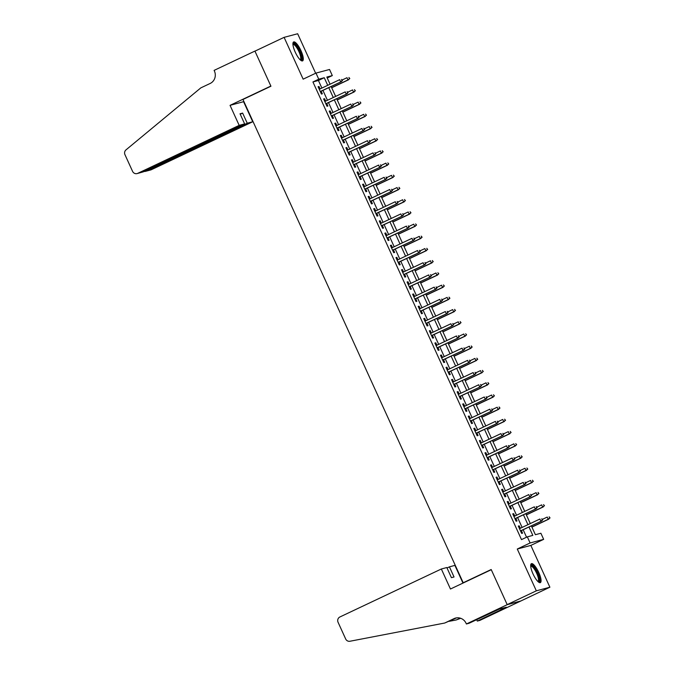 <?xml version="1.0" encoding="UTF-8"?>
<svg xmlns="http://www.w3.org/2000/svg" width="675" height="675" viewBox="0 0 675 675"><rect width="100%" height="100%" fill="white"/><g stroke="black" fill="none" stroke-linecap="round" stroke-linejoin="round"><path stroke-width="1.01" d="M538.734 572.392A10.471 2.911 64.7 0 0 531.402 563.684A10.471 2.911 64.7 0 0 533.022 573.919A10.471 2.911 64.7 0 0 540.354 582.626A10.471 2.911 64.7 0 0 538.734 572.392M300.966 50.659A10.471 2.911 64.7 0 0 293.633 41.951A10.471 2.911 64.7 0 0 295.253 52.178A10.471 2.911 64.7 0 0 302.586 60.885A10.471 2.911 64.7 0 0 300.966 50.659M531.36 525.867L535.385 534.71L540.886 533.25L543.662 539.35L530.111 542.962L527.327 536.853L532.82 535.393L528.989 526.989M466.4 623.978L507.212 604.673L491.273 569.708L450.461 589.013L441.34 569L339.896 616.975A4.025 3.864 -104.9 0 0 338.074 622.291L345.659 638.955A4.025 3.864 -104.9 0 0 349.945 641.25L444.707 623.033L454.039 618.621A9.399 9.02 75.1 0 1 466.096 623.303L466.4 623.978L469.057 623.27L499.255 609.103L506.326 607.222L477.301 621.076L479.95 620.367L549.889 587.216L530.837 545.417L543.662 539.35M315.655 73.246L297.658 33.75L284.099 37.353L303.151 79.161L315.976 73.094L329.535 69.483L332.311 75.583L326.818 77.051L330.075 84.206M327.24 77.979L332.311 75.583M520.737 601.003L507.178 604.614L536.33 590.827L549.889 587.216M507.178 604.614L491.189 569.523L463.202 582.761L242.958 99.47L270.937 86.231L254.948 51.148L284.099 37.353M520.332 528.28L519.227 525.85L518.316 526.095L521.648 533.419L522.568 533.174L521.387 530.584M514.772 516.071L513.667 513.641L512.747 513.886L516.088 521.21L517.008 520.965L515.827 518.383M509.212 503.871L508.106 501.441L507.187 501.685L510.528 509.009L511.439 508.764L510.266 506.174M503.651 491.662L502.546 489.232L501.626 489.476L504.968 496.8L505.879 496.555L504.706 493.973M498.091 479.461L496.977 477.031L496.066 477.276L499.399 484.599L500.318 484.355L499.137 481.773M492.522 467.252L491.417 464.83L490.506 465.067L493.838 472.39L494.758 472.146L493.577 469.564M486.962 455.051L485.857 452.621L484.945 452.866L488.278 460.19L489.198 459.945L488.017 457.363M481.402 442.851L480.296 440.421L479.377 440.665L482.718 447.981L483.629 447.744L482.456 445.154M475.841 430.642L474.736 428.212L473.816 428.456L477.157 435.78L478.069 435.535L476.896 432.953M470.281 418.441L469.176 416.011L468.256 416.256L471.589 423.579L472.508 423.335L471.327 420.744M464.721 406.232L463.607 403.802L462.696 404.047L466.028 411.37L466.948 411.126L465.767 408.544M459.152 394.031L458.047 391.601L457.135 391.846L460.468 399.17L461.388 398.925L460.207 396.335M453.592 381.822L452.486 379.392L451.567 379.637L454.908 386.961L455.827 386.716L454.646 384.134M448.031 369.622L446.926 367.192L446.006 367.436L449.347 374.76L450.259 374.515L449.086 371.933M442.471 357.413L441.366 354.991L440.446 355.227L443.787 362.551L444.698 362.306L443.526 359.724M436.911 345.212L435.797 342.782L434.886 343.027L438.218 350.35L439.138 350.106L437.957 347.524M431.342 333.011L430.237 330.581L429.325 330.826L432.658 338.141L433.578 337.905L432.397 335.315M425.782 320.802L424.676 318.372L423.765 318.617L427.098 325.941L428.017 325.696L426.836 323.114M420.221 308.602L419.116 306.172L418.196 306.416L421.538 313.74L422.449 313.495L421.276 310.905M414.661 296.392L413.556 293.962L412.636 294.207L415.977 301.531L416.888 301.286L415.716 298.704M409.101 284.192L407.995 281.762L407.076 282.007L410.408 289.33L411.328 289.086L410.147 286.495M403.54 271.983L402.427 269.553L401.515 269.798L404.848 277.121L405.768 276.877L404.587 274.295M397.972 259.782L396.866 257.352L395.955 257.597L399.288 264.921L400.207 264.676L399.026 262.094M392.411 247.573L391.306 245.152L390.386 245.388L393.727 252.712L394.639 252.467L393.466 249.885M386.851 235.372L385.746 232.942L384.826 233.187L388.167 240.511L389.078 240.266L387.906 237.684M381.291 223.172L380.185 220.742L379.266 220.987L382.607 228.302L383.518 228.066L382.345 225.475M375.73 210.963L374.617 208.533L373.705 208.778L377.038 216.101L377.958 215.857L376.777 213.275M370.162 198.762L369.056 196.332L368.145 196.577L371.478 203.901L372.398 203.656L371.216 201.066M364.601 186.553L363.496 184.123L362.585 184.368L365.918 191.692L366.837 191.447L365.656 188.865M359.041 174.352L357.936 171.922L357.016 172.167L360.357 179.491L361.268 179.246L360.096 176.656M353.481 162.143L352.375 159.713L351.456 159.958L354.797 167.282L355.708 167.037L354.535 164.455M347.92 149.943L346.815 147.513L345.895 147.757L349.228 155.081L350.148 154.837L348.967 152.255M342.36 137.734L341.246 135.312L340.335 135.548L343.668 142.872L344.587 142.627L343.406 140.046M336.791 125.533L335.686 123.103L334.775 123.348L338.108 130.672L339.027 130.427L337.846 127.845M331.231 113.332L330.126 110.903L329.206 111.147L332.547 118.463L333.458 118.226L332.286 115.636M325.671 101.123L324.565 98.693L323.646 98.938L326.987 106.262L327.898 106.017L326.725 103.435M321.882 88.079L318.423 80.485L312.93 81.953L521.497 539.612L527.327 536.853M526.567 537.216L523.159 529.748M522.112 527.437L517.598 517.539M516.544 515.236L512.038 505.339M510.983 503.027L506.478 493.138M505.423 490.826L500.917 480.929M499.863 478.617L495.349 468.728M494.303 466.417L489.788 456.519M488.742 454.216L484.228 444.319M483.173 442.007L478.668 432.11M477.613 429.806L473.108 419.909M472.053 417.597L467.547 407.7M466.493 405.397L461.978 395.499M460.932 393.188L456.418 383.299M455.363 380.987L450.858 371.09M449.803 368.778L445.298 358.889M444.243 356.577L439.737 346.68M438.682 344.377L434.168 334.479M433.122 332.168L428.608 322.27M427.562 319.967L423.048 310.07M421.993 307.758L417.488 297.861M416.433 295.557L411.927 285.66M410.873 283.348L406.367 273.459M405.312 271.148L400.798 261.25M399.752 258.938L395.238 249.05M394.183 246.738L389.677 236.841M388.623 234.537L384.117 224.64M383.062 222.328L378.557 212.431M377.502 210.127L372.988 200.23M371.942 197.918L367.428 188.021M366.382 185.718L361.868 175.821M360.813 173.509L356.307 163.62M355.252 161.308L350.747 151.411M349.692 149.099L345.187 139.21M344.132 136.898L339.618 127.001M338.572 124.698L334.058 114.801M333.003 112.489L328.497 102.592M327.442 100.288L322.937 90.391M320.11 88.923L319.005 86.493L318.085 86.737L321.427 94.061L322.338 93.817L321.165 91.226M463.202 582.761L464.282 582.474M530.837 545.417L517.278 549.028L536.33 590.827M517.278 549.028L530.111 542.962M312.93 81.953L318.76 79.194L315.976 73.094M331.13 86.51L335.644 96.407M336.69 98.719L341.204 108.616M342.259 110.919L346.764 120.817M347.819 123.128L352.325 133.026M353.379 135.329L357.885 145.226M358.94 147.538L363.454 157.427M364.5 159.739L369.014 169.636M370.06 171.948L374.574 181.837M375.629 184.148L380.135 194.046M381.189 196.349L385.695 206.246M386.75 208.558L391.255 218.455M392.31 220.759L396.824 230.656M397.87 232.968L402.384 242.865M403.439 245.168L407.945 255.066M408.999 257.377L413.505 267.266M414.56 269.578L419.065 279.475M420.12 281.787L424.634 291.676M425.68 293.988L430.194 303.885M431.241 306.188L435.755 316.086M436.809 318.398L441.315 328.295M442.37 330.598L446.875 340.495M447.93 342.807L452.436 352.704M453.49 355.008L458.004 364.905M459.051 367.217L463.565 377.106M464.619 379.418L469.125 389.315M470.18 391.627L474.685 401.515M475.74 403.827L480.246 413.724M481.3 416.028L485.814 425.925M486.861 428.237L491.375 438.134M492.421 440.438L496.935 450.335M497.99 452.647L502.495 462.544M503.55 464.847L508.056 474.744M509.11 477.056L513.616 486.945M514.671 489.257L519.185 499.154M520.231 501.466L524.745 511.355M525.8 513.667L530.305 523.564M327.712 85.32L324.253 77.726L318.76 79.194M527.943 524.678L523.429 514.789M522.374 512.477L517.868 502.58M516.814 500.268L512.308 490.379M511.253 488.067L506.748 478.17M505.693 475.867L501.179 465.969M500.133 463.657L495.619 453.76M494.572 451.457L490.058 441.56M489.004 439.248L484.498 429.351M483.443 427.047L478.938 417.15M477.883 414.838L473.377 404.949M472.323 402.637L467.809 392.74M466.763 390.428L462.248 380.54M461.194 378.228L456.688 368.331M455.633 366.027L451.128 356.13M450.073 353.818L445.568 343.921M444.513 341.618L439.999 331.72M438.952 329.408L434.438 319.511M433.392 317.208L428.878 307.311M427.823 304.999L423.318 295.11M422.263 292.798L417.757 282.901M416.703 280.589L412.197 270.7M411.142 268.388L406.628 258.491M405.582 256.188L401.068 246.291M400.013 243.979L395.508 234.082M394.453 231.778L389.948 221.881M388.893 219.569L384.387 209.68M383.332 207.368L378.818 197.471M377.772 195.159L373.258 185.271M372.212 182.959L367.698 173.062M366.643 170.758L362.137 160.861M361.083 158.549L356.577 148.652M355.523 146.348L351.008 136.451M349.962 134.139L345.448 124.242M344.402 121.939L339.888 112.042M338.833 109.73L334.327 99.841M333.273 97.529L328.767 87.632M318.423 80.485L324.253 77.726M318.153 86.889L319.005 86.493M323.722 99.098L324.565 98.693M329.282 111.299L330.126 110.903M334.842 123.508L335.686 123.103M340.402 135.709L341.246 135.312M345.963 147.909L346.815 147.513M351.532 160.118L352.375 159.713M357.092 172.319L357.936 171.922M362.652 184.528L363.496 184.123M368.212 196.729L369.056 196.332M373.773 208.938L374.617 208.533M379.333 221.138L380.185 220.742M384.902 233.347L385.746 232.942M390.462 245.548L391.306 245.152M396.023 257.749L396.866 257.352M401.583 269.958L402.427 269.553M407.143 282.158L407.995 281.762M412.712 294.368L413.556 293.962M418.272 306.568L419.116 306.172M423.832 318.777L424.676 318.372M429.393 330.978L430.237 330.581M434.953 343.187L435.797 342.782M440.513 355.387L441.366 354.991M446.082 367.588L446.926 367.192M451.642 379.797L452.486 379.392M457.203 391.998L458.047 391.601M462.763 404.207L463.607 403.802M468.323 416.407L469.176 416.011M473.892 428.617L474.736 428.212M479.452 440.817L480.296 440.421M485.013 453.026L485.857 452.621M490.573 465.227L491.417 464.83M496.133 477.428L496.977 477.031M501.694 489.637L502.546 489.232M507.263 501.837L508.106 501.441M512.823 514.046L513.667 513.641M518.383 526.247L519.227 525.85M320.313 91.631L341.331 81.692L320.262 91.513M342.115 80.62L341.558 79.397L342.115 80.62L340.673 81.861L339.668 79.667L319.267 89.319M341.331 81.692L342.478 80.519M349.802 78.57L348.882 77.448L349.802 78.57L347.996 79.912L347.001 77.718L342.225 79.971M349.439 78.671L347.996 79.912L331.644 87.649M348.663 79.743L331.703 87.758M292.916 44.061A9.062 2.523 -115.3 0 1 297.439 47.174A9.062 2.523 -115.3 0 1 301.337 55.974A9.062 2.523 -115.3 0 1 300.502 60.1M300.122 59.746A8.395 2.337 64.7 0 0 300.181 59.721A8.395 2.337 64.7 0 0 296.84 47.798A8.395 2.337 64.7 0 0 293.001 44.55A8.395 2.337 64.7 0 0 292.942 44.584M301.987 60.944A10.403 2.894 64.7 0 0 297.481 46.474A10.403 2.894 64.7 0 0 293.203 42.373M530.685 565.802A9.062 2.523 -115.3 0 1 535.208 568.907A9.062 2.523 -115.3 0 1 539.106 577.716A9.062 2.523 -115.3 0 1 538.27 581.842M537.891 581.487A8.395 2.337 64.7 0 0 537.95 581.462A8.395 2.337 64.7 0 0 534.608 569.531A8.395 2.337 64.7 0 0 530.778 566.283A8.395 2.337 64.7 0 0 530.719 566.317M539.755 582.685A10.403 2.894 64.7 0 0 535.25 568.215A10.403 2.894 64.7 0 0 530.972 564.114M239.169 125.364L137.725 173.348L143.201 171.889L244.645 123.913L239.169 125.364L230.048 105.351L270.861 86.046L254.922 51.081L214.11 70.386L214.422 71.061A9.399 9.02 -104.9 0 1 210.153 83.464L200.821 87.877L126.006 149.867A4.025 3.864 -104.9 0 0 124.968 154.685L132.562 171.34A4.025 3.864 -104.9 0 0 137.725 173.348M243.928 101.596L230.048 105.351M243.608 101.748L252.728 121.762L247.244 123.221L242.629 113.088L240.03 113.78L244.645 123.913M247.244 123.221L145.808 171.197L151.284 169.746A4.025 3.864 75.1 0 1 150.652 169.973L145.193 171.425L145.606 170.758M252.728 121.762L151.284 169.746M242.629 113.088L240.233 114.227M144.02 171.501L145.193 171.425M137.093 173.585L143.201 171.889M441.34 569L446.816 567.54L451.432 577.665L454.039 576.973L449.423 566.848L447.019 567.979M449.423 566.848L454.899 565.388L462.966 583.099M449.229 621.312L456.258 619.962L460.139 618.123M456.258 619.962L460.671 618.292M444.707 623.033L456.047 618.089A9.399 9.02 75.1 0 1 456.536 617.878M507.212 604.673L520.763 601.071M476.66 619.675L477.301 621.076M502.538 608.234L502.833 608.875M325.882 103.832L346.891 93.892L325.831 103.722M347.676 92.821L347.119 91.606L347.676 92.821L346.233 94.07L345.229 91.876L324.827 101.52M346.891 93.892L348.038 92.728M331.442 116.041L352.451 106.102L331.391 115.923M353.236 105.03L352.679 103.807L353.236 105.03L351.793 106.27L350.798 104.077L330.387 113.729M352.451 106.102L353.599 104.929M337.002 128.242L358.02 118.302L336.952 128.132M358.796 117.231L358.239 116.016L358.796 117.231L357.353 118.479L356.358 116.277L335.948 125.93M358.02 118.302L359.168 117.138M342.562 140.442L363.58 130.503L342.512 140.332M364.357 129.44L363.8 128.216L364.357 129.44L362.922 130.68L361.918 128.486L341.508 138.139M363.58 130.503L364.728 129.338M355.371 90.779L354.442 89.657L355.371 90.779L353.565 92.121L352.561 89.918L347.794 92.18M354.999 90.872L353.565 92.121L337.213 99.849M354.223 91.943L337.264 99.968M360.931 102.98L360.003 101.858L360.931 102.98L359.125 104.321L358.121 102.128L353.354 104.38M360.56 103.081L359.125 104.321L342.773 112.058M359.783 104.144L342.824 112.168M366.491 115.189L365.572 114.067L366.491 115.189L364.686 116.53L363.682 114.328L358.914 116.589M366.128 115.282L364.686 116.53L348.334 124.259M365.344 116.353L348.384 124.377M372.052 127.389L371.132 126.267L372.052 127.389L370.246 128.731L369.242 126.537L364.475 128.79M371.689 127.491L370.246 128.731L353.894 136.468M370.904 128.554L353.945 136.578M348.123 152.651L369.141 142.712L348.072 152.542M369.917 141.64L369.368 140.425L369.917 141.64L368.483 142.889L367.478 140.687L347.077 150.339M369.141 142.712L370.288 141.547M377.612 139.598L376.692 138.468L377.612 139.598L375.806 140.94L374.811 138.738L370.035 140.999M377.249 139.691L375.806 140.94L359.454 148.669M376.464 140.763L359.505 148.787M353.683 164.852L374.701 154.912L353.632 164.742M375.486 153.849L374.929 152.626L375.486 153.849L374.043 155.09L373.039 152.896L352.637 162.548M374.701 154.912L375.848 153.748M383.181 151.799L382.252 150.677L383.181 151.799L381.367 153.141L380.371 150.947L375.595 153.2M382.809 151.9L381.367 153.141L365.023 160.878M382.033 152.963L365.074 160.988M359.252 177.061L380.261 167.122L359.201 176.951M381.046 166.05L380.489 164.827L381.046 166.05L379.603 167.299L378.608 165.097L358.197 174.749M380.261 167.122L381.409 165.957M388.741 164L387.813 162.877L388.741 164L386.935 165.341L385.931 163.148L381.164 165.409M388.37 164.101L386.935 165.341L370.583 173.078M387.593 165.172L370.634 173.188M364.812 189.262L385.83 179.322L364.762 189.152M386.606 178.259L386.049 177.036L386.606 178.259L385.163 179.499L384.168 177.306L363.757 186.958M385.83 179.322L386.969 178.158M394.301 176.209L393.382 175.087L394.301 176.209L392.496 177.55L391.492 175.357L386.724 177.609M393.93 176.302L392.496 177.55L376.144 185.287M393.154 177.373L376.194 185.397M370.373 201.471L391.39 191.531L370.322 201.352M392.167 190.46L391.61 189.236L392.167 190.46L390.732 191.7L389.728 189.506L369.318 199.159M391.39 191.531L392.538 190.358M399.862 188.409L398.942 187.287L399.862 188.409L398.056 189.751L397.052 187.557L392.285 189.81M399.499 188.511L398.056 189.751L381.704 197.488M398.714 189.582L381.755 197.598M375.933 213.671L396.951 203.732L375.882 213.562M397.727 202.66L397.17 201.445L397.727 202.66L396.293 203.909L395.288 201.715L374.878 211.359M396.951 203.732L398.098 202.568M405.422 200.618L404.502 199.496L405.422 200.618L403.616 201.96L402.621 199.758L397.845 202.019M405.059 200.711L403.616 201.96L387.264 209.689M404.274 201.783L387.315 209.807M381.493 225.88L402.511 215.941L381.442 225.762M403.296 214.869L402.739 213.646L403.296 214.869L401.853 216.11L400.849 213.916L380.447 223.568M402.511 215.941L403.658 214.768M410.982 212.819L410.062 211.697L410.982 212.819L409.177 214.161L408.181 211.967L403.405 214.22M410.619 212.92L409.177 214.161L392.825 221.898M409.843 213.983L392.884 222.007M387.062 238.081L408.071 228.142L387.011 237.971M408.856 227.07L408.299 225.855L408.856 227.07L407.413 228.319L406.409 226.117L386.007 235.769M408.071 228.142L409.219 226.977M416.551 225.028L415.623 223.906L416.551 225.028L414.745 226.37L413.741 224.168L408.974 226.429M416.18 225.121L414.745 226.37L398.393 234.098M415.403 226.192L398.444 234.217M392.622 250.282L413.632 240.342L392.572 250.172M414.416 239.279L413.859 238.056L414.416 239.279L412.973 240.519L411.978 238.326L391.567 247.978M413.632 240.342L414.779 239.178M422.111 237.229L421.183 236.107L422.111 237.229L420.306 238.57L419.302 236.377L414.534 238.629M421.74 237.33L420.306 238.57L403.954 246.308M420.964 238.393L404.004 246.417M398.183 262.491L419.2 252.551L398.132 262.381M419.977 251.48L419.42 250.265L419.977 251.48L418.534 252.728L417.538 250.526L397.128 260.179M419.2 252.551L420.348 251.387M427.672 249.438L426.752 248.307L427.672 249.438L425.866 250.779L424.862 248.577L420.095 250.838M427.309 249.531L425.866 250.779L409.514 258.508M426.524 250.602L409.565 258.626M403.743 274.691L424.761 264.752L403.692 274.582M425.537 263.689L424.98 262.465L425.537 263.689L424.102 264.929L423.098 262.735L402.688 272.388M424.761 264.752L425.908 263.587M433.232 261.638L432.312 260.516L433.232 261.638L431.426 262.98L430.422 260.786L425.655 263.039M432.869 261.74L431.426 262.98L415.074 270.717M432.084 262.803L415.125 270.827M409.303 286.9L430.321 276.961L409.252 286.791M431.097 275.889L430.549 274.666L431.097 275.889L429.663 277.138L428.659 274.936L408.257 284.588M430.321 276.961L431.468 275.797M438.792 273.839L437.873 272.717L438.792 273.839L436.987 275.181L435.991 272.987L431.215 275.248M438.429 273.94L436.987 275.181L420.635 282.918M437.645 275.012L420.685 283.027M414.863 299.101L435.881 289.162L414.813 298.991M436.666 288.098L436.109 286.875L436.666 288.098L435.223 289.339L434.219 287.145L413.817 296.798M435.881 289.162L437.029 287.997M444.361 286.048L443.433 284.926L444.361 286.048L442.547 287.39L441.551 285.196L436.776 287.449M443.99 286.141L442.547 287.39L426.203 295.127M443.213 287.212L426.254 295.237M420.432 311.31L441.442 301.371L420.382 311.192M442.226 300.299L441.669 299.076L442.226 300.299L440.783 301.539L439.788 299.346L419.377 308.998M441.442 301.371L442.589 300.198M449.921 298.249L448.993 297.127L449.921 298.249L448.116 299.59L447.112 297.397L442.344 299.649M449.55 298.35L448.116 299.59L431.764 307.327M448.774 299.422L431.814 307.437M425.993 323.511L447.01 313.571L425.942 323.401M447.787 312.5L447.23 311.285L447.787 312.5L446.344 313.748L445.348 311.546L424.938 321.199M447.01 313.571L448.149 312.407M455.482 310.458L454.562 309.336L455.482 310.458L453.676 311.799L452.672 309.597L447.905 311.858M455.11 310.551L453.676 311.799L437.324 319.528M454.334 311.622L437.375 319.646M431.553 335.72L452.571 325.78L431.502 335.602M453.347 324.709L452.79 323.485L453.347 324.709L451.913 325.949L450.908 323.755L430.498 333.408M452.571 325.78L453.718 324.608M461.042 322.658L460.122 321.536L461.042 322.658L459.236 324L458.232 321.806L453.465 324.059M460.679 322.76L459.236 324L442.884 331.737M459.894 323.823L442.935 331.847M437.113 347.92L458.131 337.981L437.062 347.811M458.907 336.909L458.35 335.694L458.907 336.909L457.473 338.158L456.469 335.956L436.058 345.608M458.131 337.981L459.278 336.817M466.602 334.868L465.682 333.745L466.602 334.868L464.797 336.209L463.801 334.007L459.025 336.268M466.239 334.96L464.797 336.209L448.445 343.938M465.455 336.032L448.495 344.056M442.673 360.121L463.691 350.182L442.623 360.011M464.476 349.118L463.919 347.895L464.476 349.118L463.033 350.359L462.029 348.165L441.627 357.817M463.691 350.182L464.839 349.017M472.163 347.068L471.243 345.946L472.163 347.068L470.357 348.41L469.361 346.216L464.586 348.469M471.8 347.169L470.357 348.41L454.005 356.147M471.023 348.233L454.064 356.257M448.242 372.33L469.252 362.391L448.192 372.22M470.036 361.319L469.479 360.104L470.036 361.319L468.593 362.568L467.589 360.366L447.188 370.018M469.252 362.391L470.399 361.226M477.731 359.277L476.803 358.147L477.731 359.277L475.926 360.619L474.922 358.417L470.154 360.678M477.36 359.37L475.926 360.619L459.574 368.348M476.584 360.442L459.624 368.457M453.803 384.531L474.812 374.591L453.752 384.421M475.597 373.528L475.04 372.305L475.597 373.528L474.154 374.768L473.158 372.575L452.748 382.227M474.812 374.591L475.959 373.427M483.292 371.478L482.363 370.356L483.292 371.478L481.486 372.819L480.482 370.626L475.715 372.878M482.92 371.579L481.486 372.819L465.134 380.557M482.144 372.642L465.185 380.666M459.363 396.74L480.381 386.8L459.312 396.63M481.157 385.729L480.6 384.505L481.157 385.729L479.714 386.977L478.718 384.775L458.308 394.428M480.381 386.8L481.528 385.636M464.923 408.94L485.941 399.001L464.873 408.831M486.717 397.938L486.16 396.714L486.717 397.938L485.283 399.178L484.279 396.984L463.868 406.637M485.941 399.001L487.088 397.837M470.483 421.149L491.501 411.21L470.433 421.031M492.278 410.138L491.729 408.915L492.278 410.138L490.843 411.379L489.839 409.185L469.437 418.837M491.501 411.21L492.649 410.037M488.852 383.678L487.932 382.556L488.852 383.678L487.046 385.02L486.042 382.826L481.275 385.087M488.489 383.78L487.046 385.02L470.694 392.757M487.704 384.851L470.745 392.867M494.412 395.887L493.493 394.765L494.412 395.887L492.607 397.229L491.602 395.035L486.835 397.288M494.049 395.98L492.607 397.229L476.255 404.966M493.265 397.052L476.305 405.076M499.972 408.088L499.053 406.966L499.972 408.088L498.167 409.43L497.171 407.236L492.396 409.489M499.61 408.189L498.167 409.43L481.815 417.167M498.825 409.261L481.866 417.277M476.044 433.35L497.062 423.411L475.993 433.24M497.846 422.339L497.289 421.124L497.846 422.339L496.403 423.588L495.399 421.386L474.998 431.038M497.062 423.411L498.209 422.246M505.541 420.297L504.613 419.175L505.541 420.297L503.727 421.639L502.732 419.437L497.956 421.698M505.17 420.39L503.727 421.639L487.384 429.368M504.394 421.462L487.434 429.486M481.612 445.559L502.622 435.611L481.562 445.441M503.407 434.548L502.85 433.325L503.407 434.548L501.964 435.788L500.968 433.595L480.558 443.247M502.622 435.611L503.769 434.447M511.102 432.498L510.173 431.376L511.102 432.498L509.296 433.839L508.292 431.646L503.525 433.898M510.73 432.599L509.296 433.839L492.944 441.577M509.954 433.662L492.995 441.686M487.173 457.76L508.191 447.82L487.122 457.65M508.967 446.749L508.41 445.534L508.967 446.749L507.524 447.998L506.528 445.795L486.118 455.448M508.191 447.82L509.33 446.656M516.662 444.707L515.742 443.585L516.662 444.707L514.856 446.048L513.852 443.846L509.085 446.108M516.291 444.8L514.856 446.048L498.504 453.777M515.514 445.871L498.555 453.895M492.733 469.96L513.751 460.021L492.682 469.851M514.527 458.958L513.97 457.734L514.527 458.958L513.093 460.198L512.089 458.004L491.678 467.657M513.751 460.021L514.898 458.857M522.222 456.907L521.303 455.785L522.222 456.907L520.417 458.249L519.413 456.055L514.645 458.308M521.859 457.009L520.417 458.249L504.065 465.986M521.075 458.072L504.115 466.096M498.293 482.169L519.311 472.23L498.243 482.06M520.087 471.158L519.531 469.943L520.087 471.158L518.653 472.407L517.649 470.205L497.247 479.858M519.311 472.23L520.459 471.066M527.783 469.117L526.863 467.986L527.783 469.117L525.977 470.458L524.981 468.256L520.206 470.517M527.42 469.209L525.977 470.458L509.625 478.187M526.635 470.281L509.676 478.297M503.854 494.37L524.872 484.431L503.803 494.26M525.656 483.368L525.099 482.144L525.656 483.368L524.213 484.608L523.209 482.414L502.807 492.067M524.872 484.431L526.019 483.266M533.343 481.317L532.423 480.195L533.343 481.317L531.537 482.659L530.542 480.465L525.766 482.718M532.98 481.418L531.537 482.659L515.185 490.396M532.204 482.482L515.244 490.506M509.423 506.579L530.432 496.64L509.372 506.461M531.217 495.568L530.66 494.345L531.217 495.568L529.774 496.817L528.77 494.615L508.368 504.267M530.432 496.64L531.579 495.475M538.912 493.518L537.983 492.396L538.912 493.518L537.106 494.859L536.102 492.666L531.335 494.927M538.54 493.619L537.106 494.859L520.754 502.597M537.764 494.691L520.805 502.706M514.983 518.78L535.992 508.84L514.932 518.67M536.777 507.777L536.22 506.554L536.777 507.777L535.334 509.017L534.338 506.824L513.928 516.476M535.992 508.84L537.14 507.676M544.472 505.727L543.544 504.605L544.472 505.727L542.666 507.068L541.662 504.875L536.895 507.127M544.101 505.82L542.666 507.068L526.314 514.806M543.324 506.891L526.365 514.915M520.543 530.989L541.561 521.049L520.492 530.871M542.337 519.978L541.78 518.754L542.337 519.978L540.894 521.218L539.899 519.024L519.488 528.677M541.561 521.049L542.708 519.877M550.032 517.928L549.112 516.805L550.032 517.928L548.227 519.269L547.222 517.075L542.455 519.328M549.669 518.029L548.227 519.269L531.875 527.006M548.885 519.1L531.925 527.116M456.047 618.089L454.039 618.621"/></g></svg>

